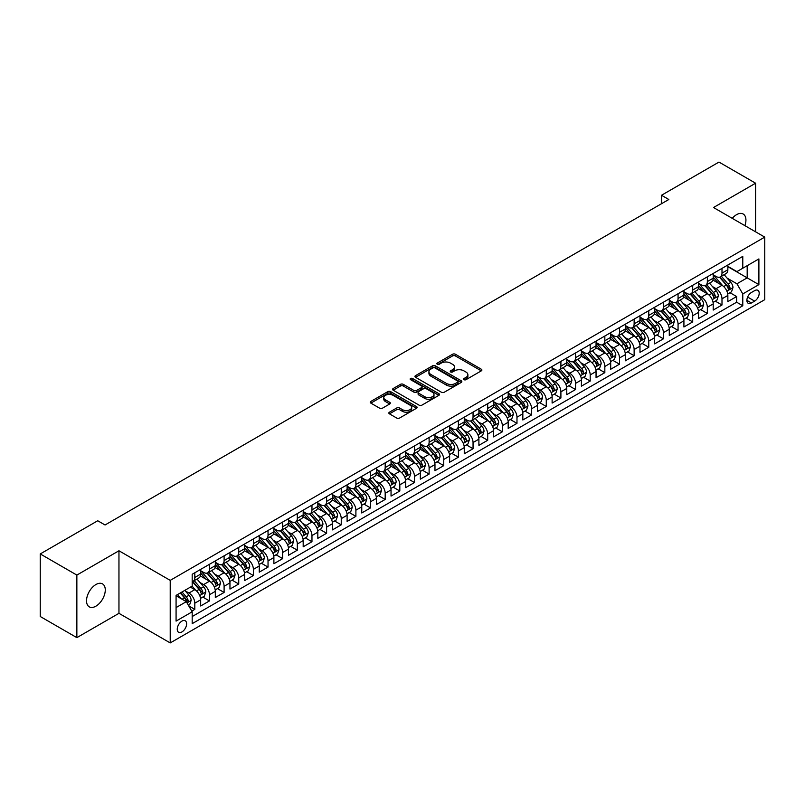 <?xml version="1.0" encoding="UTF-8"?>
<svg xmlns="http://www.w3.org/2000/svg" width="805" height="805" viewBox="0 0 805 805"><rect width="100%" height="100%" fill="white"/><g stroke="black" fill="none" stroke-linecap="round" stroke-linejoin="round"><path stroke-width="1.21" d="M464.012 379.678A1.419 0.825 0 0 0 466.025 379.678L481.289 370.864A2.033 1.177 0 0 0 481.893 370.028A2.033 1.177 0 0 0 481.289 369.203L455.419 354.26A2.033 1.177 0 0 0 452.541 354.26L437.276 363.075A1.419 0.825 0 0 0 436.853 363.659A1.419 0.825 0 0 0 437.276 364.242A1.419 0.825 0 0 0 439.289 364.242L441.261 363.095A6.5 3.753 0 0 1 450.458 363.095L452.621 364.343A6.5 3.753 0 0 1 454.523 367A6.5 3.753 0 0 1 452.621 369.656L450.639 370.793A1.419 0.825 0 0 0 450.226 371.377A1.419 0.825 0 0 0 450.639 371.96A1.419 0.825 0 0 0 452.651 371.96L454.634 370.813A6.5 3.753 0 0 1 463.831 370.813L465.984 372.061A6.5 3.753 0 0 1 467.886 374.717A6.5 3.753 0 0 1 465.984 377.374L464.012 378.511A1.419 0.825 0 0 0 463.589 379.095A1.419 0.825 0 0 0 464.012 379.678L464.012 378.511M95.896 606.185A13.252 7.647 120 0 0 104.559 594.513A13.252 7.647 120 0 0 102.527 583.887A13.252 7.647 120 0 0 95.896 584.551A13.252 7.647 120 0 0 87.242 596.223A13.252 7.647 120 0 0 89.264 606.849A13.252 7.647 120 0 0 95.896 606.185M744.887 225.642A13.252 7.647 120 0 0 743.186 214.009A13.252 7.647 120 0 0 736.565 214.663A13.252 7.647 120 0 0 732.258 218.346M181.93 631.935A6.631 3.824 120 0 0 186.257 626.099A6.631 3.824 120 0 0 185.241 620.786A6.631 3.824 120 0 0 181.93 621.108A6.631 3.824 120 0 0 177.603 626.954A6.631 3.824 120 0 0 178.619 632.267A6.631 3.824 120 0 0 181.93 631.935M389.449 412.19A2.033 1.177 0 0 0 388.845 413.015A2.033 1.177 0 0 0 389.449 413.851L396.704 418.037A2.033 1.177 0 0 0 399.582 418.037L416.537 408.246A2.033 1.177 0 0 0 417.131 407.411A2.033 1.177 0 0 0 416.537 406.585L390.667 391.643A2.033 1.177 0 0 0 387.789 391.643L370.833 401.443A2.033 1.177 0 0 0 370.24 402.269A2.033 1.177 0 0 0 370.833 403.104L379.598 408.165A2.033 1.177 0 0 0 382.476 408.165L389.731 403.969A2.033 1.177 0 0 0 390.324 403.144A2.033 1.177 0 0 0 389.731 402.309L385.384 399.803A5.434 3.14 0 0 1 383.794 397.579A5.434 3.14 0 0 1 387.145 394.681A5.434 3.14 0 0 1 393.071 395.356L410.107 405.197A5.434 3.14 0 0 1 411.697 407.411A5.434 3.14 0 0 1 408.346 410.319A5.434 3.14 0 0 1 402.42 409.634L399.582 407.994A2.033 1.177 0 0 0 396.704 407.994L389.449 412.19L389.449 413.851L396.704 409.685L396.704 407.994M118.959 550.771L76.857 575.082L40.25 553.941L40.25 616.509L76.857 637.64L118.959 613.33L170.217 642.923L170.217 580.365L118.959 550.771L118.959 613.33M755.593 231.82L755.593 183.208L713.502 207.519L764.75 237.113L170.217 580.365M755.593 183.208L718.986 162.077L661.509 195.263L661.509 203.715M40.25 553.941L97.727 520.755L105.053 524.981L668.834 199.489L661.509 195.263M441.402 392.226A2.033 1.177 0 0 0 444.28 392.226L461.245 382.435A2.033 1.177 0 0 0 461.839 381.61A2.033 1.177 0 0 0 461.245 380.775L435.364 365.842A2.033 1.177 0 0 0 432.496 365.842L415.531 375.633A2.033 1.177 0 0 0 414.937 376.458A2.033 1.177 0 0 0 415.531 377.293L441.402 392.226M411.144 379.98A1.419 0.825 0 0 1 412.583 380.181L438.866 395.356L421.931 405.136A2.033 1.177 0 0 1 419.053 405.136L393.182 390.194L393.182 388.533A2.033 1.177 0 0 0 392.588 389.368A2.033 1.177 0 0 0 393.182 390.194M393.182 388.533L400.437 384.347A2.033 1.177 0 0 1 403.315 384.347L413.81 390.405A2.033 1.177 0 0 0 416.678 390.405L421.498 387.618A2.033 1.177 0 0 0 422.092 386.792A2.033 1.177 0 0 0 421.498 385.957L410.57 379.658A1.419 0.825 0 0 1 410.158 379.075A1.419 0.825 0 0 1 411.033 378.32A1.419 0.825 0 0 1 412.583 378.491L438.886 393.675A2.033 1.177 0 0 1 439.49 394.51A2.033 1.177 0 0 1 438.886 395.336L438.886 393.675M191.781 611.116L194.81 609.365L188.742 605.853M185.281 590.92L188.954 593.044A8.281 4.78 60 0 1 194.81 603.187L200.676 599.806L200.676 605.984L209.461 600.902L202.8 597.058M199.922 582.468L203.605 584.591A8.281 4.78 60 0 1 209.461 594.734L215.317 591.353L215.317 597.521L224.102 592.45L217.441 588.606M214.573 574.015L218.246 576.139A8.281 4.78 60 0 1 224.102 586.282L229.958 582.901L229.958 589.069L238.743 583.997L232.082 580.153M229.214 565.553L232.887 567.676A8.281 4.78 60 0 1 238.743 577.829L244.599 574.448L244.599 580.616L253.394 575.545L246.722 571.691M243.855 557.1L247.527 559.223A8.281 4.78 60 0 1 253.394 569.366L259.25 565.985L259.25 572.164L268.035 567.092L261.373 563.238M258.496 548.648L262.178 550.771A8.281 4.78 60 0 1 268.035 560.914L273.891 557.533L273.891 563.711L282.676 558.63L276.014 554.786M273.147 540.195L276.819 542.318A8.281 4.78 60 0 1 282.676 552.461L288.532 549.08L288.532 555.249L297.317 550.177L290.655 546.333M287.788 531.743L291.46 533.866A8.281 4.78 60 0 1 297.317 544.009L303.183 540.628L303.183 546.796L311.968 541.725L305.306 537.881M302.428 523.28L306.111 525.403A8.281 4.78 60 0 1 311.968 535.556L317.824 532.175L317.824 538.344L326.609 533.272L319.947 529.428M317.079 514.828L320.752 516.951A8.281 4.78 60 0 1 326.609 527.094L332.465 523.713L332.465 529.891L341.25 524.82L334.588 520.966M331.72 506.375L335.393 508.498A8.281 4.78 60 0 1 341.25 518.641L347.106 515.26L347.106 521.439L355.901 516.357L349.229 512.513M346.361 497.923L350.034 500.046A8.281 4.78 60 0 1 355.901 510.189L361.757 506.808L361.757 512.976L370.542 507.905L363.88 504.061M361.002 489.47L364.685 491.593A8.281 4.78 60 0 1 370.542 501.736L376.398 498.355L376.398 504.524L385.182 499.452L378.521 495.608M375.653 481.008L379.326 483.131A8.281 4.78 60 0 1 385.182 493.284L391.039 489.903L391.039 496.071L399.823 491L393.162 487.156M390.294 472.555L393.967 474.678A8.281 4.78 60 0 1 399.823 484.821L405.69 481.44L405.69 487.619L414.474 482.547L407.813 478.693M404.935 464.103L408.618 466.226A8.281 4.78 60 0 1 414.474 476.369L420.331 472.988L420.331 479.166L429.115 474.085L422.454 470.241M419.576 455.65L423.259 457.773A8.281 4.78 60 0 1 429.115 467.916L434.972 464.535L434.972 470.704L443.756 465.632L437.095 461.788M434.227 447.198L437.9 449.321A8.281 4.78 60 0 1 443.756 459.464L449.613 456.083L449.613 462.251L458.407 457.18L451.736 453.336M448.868 438.735L452.541 440.858A8.281 4.78 60 0 1 458.407 451.011L464.264 447.63L464.264 453.799L473.048 448.727L466.387 444.883M463.509 430.283L467.192 432.406A8.281 4.78 60 0 1 473.048 442.549L478.905 439.168L478.905 445.346L487.689 440.275L481.028 436.421M478.16 421.83L481.833 423.953A8.281 4.78 60 0 1 487.689 434.096L493.546 430.715L493.546 436.894L502.33 431.812L495.669 427.968M492.801 413.378L496.474 415.501A8.281 4.78 60 0 1 502.33 425.644L508.186 422.263L508.186 428.431L516.981 423.36L510.31 419.516M507.442 404.925L511.125 407.048A8.281 4.78 60 0 1 516.981 417.191L522.837 413.81L522.837 419.979L531.622 414.907L524.961 411.063M522.083 396.463L525.766 398.586A8.281 4.78 60 0 1 531.622 408.739L537.478 405.358L537.478 411.526L546.263 406.455L539.602 402.611M536.734 388.01L540.407 390.133A8.281 4.78 60 0 1 546.263 400.276L552.119 396.895L552.119 403.074L560.904 398.002L554.242 394.148M551.375 379.558L555.048 381.681A8.281 4.78 60 0 1 560.904 391.824L566.77 388.443L566.77 394.621L575.555 389.54L568.894 385.696M566.016 371.105L569.698 373.228A8.281 4.78 60 0 1 575.555 383.371L581.411 379.99L581.411 386.159L590.196 381.087L583.534 377.243M580.667 362.653L584.339 364.776A8.281 4.78 60 0 1 590.196 374.919L596.052 371.538L596.052 377.706L604.837 372.635L598.175 368.791M595.308 354.19L598.98 356.313A8.281 4.78 60 0 1 604.837 366.466L610.693 363.085L610.693 369.254L619.488 364.182L612.816 360.338M609.948 345.737L613.631 347.861A8.281 4.78 60 0 1 619.488 358.004L625.344 354.623L625.344 360.801L634.129 355.73L627.467 351.876M624.589 337.285L628.272 339.408A8.281 4.78 60 0 1 634.129 349.551L639.985 346.17L639.985 352.349L648.77 347.267L642.108 343.423M639.24 328.832L642.913 330.956A8.281 4.78 60 0 1 648.77 341.099L654.626 337.718L654.626 343.886L663.411 338.814L656.749 334.971M653.881 320.38L657.554 322.503A8.281 4.78 60 0 1 663.411 332.646L669.277 329.265L669.277 335.433L678.062 330.362L671.4 326.518M668.522 311.917L672.205 314.041A8.281 4.78 60 0 1 678.062 324.194L683.918 320.813L683.918 326.981L692.702 321.909L686.041 318.066M683.173 303.465L686.846 305.588A8.281 4.78 60 0 1 692.702 315.731L698.559 312.35L698.559 318.528L707.343 313.457L700.682 309.603M697.814 295.012L701.487 297.136A8.281 4.78 60 0 1 707.343 307.279L713.2 303.898L713.2 310.076L721.994 304.994L721.994 298.826A8.281 4.78 -120 0 0 716.128 288.683L712.455 286.56M715.323 301.151L721.994 304.994M200.676 599.806A8.281 4.78 -120 0 0 194.81 589.663L190.423 587.127M215.317 591.353A8.281 4.78 -120 0 0 209.461 581.21L200.405 575.978M229.958 582.901A8.281 4.78 -120 0 0 224.102 572.758L215.046 567.525M244.599 574.448A8.281 4.78 -120 0 0 238.743 564.295L229.687 559.073M259.25 565.985A8.281 4.78 -120 0 0 253.394 555.842L244.338 550.62M273.891 557.533A8.281 4.78 -120 0 0 268.035 547.39L258.979 542.157M288.532 549.08A8.281 4.78 -120 0 0 282.676 538.937L273.62 533.705M303.183 540.628A8.281 4.78 -120 0 0 297.317 530.485L288.26 525.252M317.824 532.175A8.281 4.78 -120 0 0 311.968 522.022L302.911 516.8M332.465 523.713A8.281 4.78 -120 0 0 326.609 513.57L317.552 508.347M347.106 515.26A8.281 4.78 -120 0 0 341.25 505.117L332.193 499.885M361.757 506.808A8.281 4.78 -120 0 0 355.901 496.665L346.844 491.432M376.398 498.355A8.281 4.78 -120 0 0 370.542 488.212L361.485 482.98M391.039 489.903A8.281 4.78 -120 0 0 385.182 479.75L376.126 474.527M405.69 481.44A8.281 4.78 -120 0 0 399.823 471.297L390.767 466.075M420.331 472.988A8.281 4.78 -120 0 0 414.474 462.845L405.418 457.612M434.972 464.535A8.281 4.78 -120 0 0 429.115 454.392L420.059 449.16M449.613 456.083A8.281 4.78 -120 0 0 443.756 445.94L434.7 440.707M464.264 447.63A8.281 4.78 -120 0 0 458.407 437.477L449.351 432.255M478.905 439.168A8.281 4.78 -120 0 0 473.048 429.025L463.992 423.802M493.546 430.715A8.281 4.78 -120 0 0 487.689 420.572L478.633 415.34M508.186 422.263A8.281 4.78 -120 0 0 502.33 412.12L493.274 406.887M522.837 413.81A8.281 4.78 -120 0 0 516.981 403.667L507.925 398.435M537.478 405.358A8.281 4.78 -120 0 0 531.622 395.205L522.566 389.982M552.119 396.895A8.281 4.78 -120 0 0 546.263 386.752L537.207 381.53M566.77 388.443A8.281 4.78 -120 0 0 560.904 378.3L551.858 373.067M581.411 379.99A8.281 4.78 -120 0 0 575.555 369.847L566.499 364.615M596.052 371.538A8.281 4.78 -120 0 0 590.196 361.395L581.14 356.162M610.693 363.085A8.281 4.78 -120 0 0 604.837 352.932L595.781 347.71M625.344 354.623A8.281 4.78 -120 0 0 619.488 344.48L610.432 339.257M639.985 346.17A8.281 4.78 -120 0 0 634.129 336.027L625.072 330.795M654.626 337.718A8.281 4.78 -120 0 0 648.77 327.575L639.713 322.342M669.277 329.265A8.281 4.78 -120 0 0 663.411 319.122L654.354 313.89M683.918 320.813A8.281 4.78 -120 0 0 678.062 310.66L669.005 305.437M698.559 312.35A8.281 4.78 -120 0 0 692.702 302.207L683.646 296.985M713.2 303.898A8.281 4.78 -120 0 0 707.343 293.755L698.287 288.522M754.647 290.625L751.427 292.487A6.42 3.703 120 0 0 747.231 298.142A6.42 3.703 120 0 0 748.217 303.284A6.42 3.703 120 0 0 751.427 302.972L754.647 301.11A6.42 3.703 120 0 0 758.843 295.455A6.42 3.703 120 0 0 757.857 290.303A6.42 3.703 120 0 0 754.647 290.625M170.217 642.923L764.75 299.671L764.75 237.113M176.074 607.584L186.317 601.667L192.184 611.81L192.184 623.654L742.784 305.759L742.784 293.926L736.927 283.783L727.096 278.107M192.184 611.81L176.074 621.108L176.074 595.408L192.184 586.11L192.184 574.277L742.784 256.382L742.784 268.226L758.894 258.918L758.894 284.628L742.784 293.926M200.676 570.725L203.605 572.415A8.281 4.78 60 0 0 207.74 572.828L213.597 569.447A8.281 4.78 -120 0 0 215.317 565.653L215.317 560.914M215.317 562.272L218.246 563.963A8.281 4.78 60 0 0 222.391 564.365L228.248 560.984A8.281 4.78 -120 0 0 229.958 557.201L229.958 552.461M229.958 553.81L232.887 555.5A8.281 4.78 60 0 0 237.032 555.913L242.889 552.532A8.281 4.78 -120 0 0 244.599 548.738L244.599 544.009M244.599 545.357L247.527 547.048A8.281 4.78 60 0 0 251.673 547.46L257.53 544.079A8.281 4.78 -120 0 0 259.25 540.286L259.25 535.556M259.25 536.905L262.178 538.595A8.281 4.78 60 0 0 266.314 539.008L272.171 535.627A8.281 4.78 -120 0 0 273.891 531.833L273.891 527.094M273.891 528.452L276.819 530.143A8.281 4.78 60 0 0 280.965 530.555L286.822 527.174A8.281 4.78 -120 0 0 288.532 523.381L288.532 518.641M288.532 520L291.46 521.69A8.281 4.78 60 0 0 295.606 522.093L301.462 518.712A8.281 4.78 -120 0 0 303.183 514.928L303.183 510.189M303.183 511.537L306.111 513.228A8.281 4.78 60 0 0 310.247 513.64L316.103 510.259A8.281 4.78 -120 0 0 317.824 506.466L317.824 501.736M317.824 503.085L320.752 504.775A8.281 4.78 60 0 0 324.898 505.188L330.754 501.807A8.281 4.78 -120 0 0 332.465 498.013L332.465 493.284M332.465 494.632L335.393 496.323A8.281 4.78 60 0 0 339.539 496.735L345.395 493.354A8.281 4.78 -120 0 0 347.106 489.561L347.106 484.821M347.106 486.18L350.034 487.87A8.281 4.78 60 0 0 354.18 488.283L360.036 484.902A8.281 4.78 -120 0 0 361.757 481.108L361.757 476.369M361.757 477.727L364.685 479.418A8.281 4.78 60 0 0 368.821 479.82L374.677 476.439A8.281 4.78 -120 0 0 376.398 472.656L376.398 467.916M376.398 469.265L379.326 470.955A8.281 4.78 60 0 0 383.472 471.368L389.328 467.987A8.281 4.78 -120 0 0 391.039 464.193L391.039 459.464M391.039 460.812L393.967 462.503A8.281 4.78 60 0 0 398.113 462.915L403.969 459.534A8.281 4.78 -120 0 0 405.69 455.741L405.69 451.011M405.69 452.36L408.618 454.05A8.281 4.78 60 0 0 412.754 454.463L418.61 451.082A8.281 4.78 -120 0 0 420.331 447.288L420.331 442.549M420.331 443.907L423.259 445.598A8.281 4.78 60 0 0 427.395 446.01L433.261 442.629A8.281 4.78 -120 0 0 434.972 438.836L434.972 434.096M434.972 435.455L437.9 437.145A8.281 4.78 60 0 0 442.046 437.548L447.902 434.167A8.281 4.78 -120 0 0 449.613 430.383L449.613 425.644M449.613 426.992L452.541 428.693A8.281 4.78 60 0 0 456.687 429.095L462.543 425.714A8.281 4.78 -120 0 0 464.264 421.921L464.264 417.191M464.264 418.54L467.192 420.23A8.281 4.78 60 0 0 471.328 420.643L477.184 417.262A8.281 4.78 -120 0 0 478.905 413.468L478.905 408.739M478.905 410.087L481.833 411.778A8.281 4.78 60 0 0 485.978 412.19L491.835 408.809A8.281 4.78 -120 0 0 493.546 405.016L493.546 400.276M493.546 401.635L496.474 403.325A8.281 4.78 60 0 0 500.619 403.738L506.476 400.357A8.281 4.78 -120 0 0 508.186 396.563L508.186 391.824M508.186 393.182L511.125 394.873A8.281 4.78 60 0 0 515.26 395.275L521.117 391.894A8.281 4.78 -120 0 0 522.837 388.111L522.837 383.371M522.837 384.72L525.766 386.42A8.281 4.78 60 0 0 529.901 386.823L535.768 383.442A8.281 4.78 -120 0 0 537.478 379.648L537.478 374.919M537.478 376.267L540.407 377.958A8.281 4.78 60 0 0 544.552 378.37L550.409 374.989A8.281 4.78 -120 0 0 552.119 371.196L552.119 366.466M552.119 367.815L555.048 369.505A8.281 4.78 60 0 0 559.193 369.918L565.05 366.537A8.281 4.78 -120 0 0 566.77 362.743L566.77 358.004M566.77 359.362L569.698 361.053A8.281 4.78 60 0 0 573.834 361.465L579.691 358.084A8.281 4.78 -120 0 0 581.411 354.291L581.411 349.551M581.411 350.91L584.339 352.6A8.281 4.78 60 0 0 588.485 353.003L594.342 349.622A8.281 4.78 -120 0 0 596.052 345.838L596.052 341.099M596.052 342.447L598.98 344.148A8.281 4.78 60 0 0 603.126 344.55L608.983 341.169A8.281 4.78 -120 0 0 610.693 337.375L610.693 332.646M610.693 333.995L613.631 335.685A8.281 4.78 60 0 0 617.767 336.098L623.623 332.717A8.281 4.78 -120 0 0 625.344 328.923L625.344 324.194M625.344 325.542L628.272 327.233A8.281 4.78 60 0 0 632.408 327.645L638.274 324.264A8.281 4.78 -120 0 0 639.985 320.471L639.985 315.731M639.985 317.09L642.913 318.78A8.281 4.78 60 0 0 647.059 319.193L652.915 315.812A8.281 4.78 -120 0 0 654.626 312.018L654.626 307.279M654.626 308.637L657.554 310.327A8.281 4.78 60 0 0 661.7 310.73L667.556 307.349A8.281 4.78 -120 0 0 669.277 303.566L669.277 298.826M669.277 300.174L672.205 301.875A8.281 4.78 60 0 0 676.341 302.278L682.197 298.897A8.281 4.78 -120 0 0 683.918 295.103L683.918 290.374M683.918 291.722L686.846 293.412A8.281 4.78 60 0 0 690.992 293.825L696.848 290.444A8.281 4.78 -120 0 0 698.559 286.65L698.559 281.921M698.559 283.269L701.487 284.96A8.281 4.78 60 0 0 705.633 285.373L711.489 281.992A8.281 4.78 -120 0 0 713.2 278.198L713.2 273.459M192.184 616.55L736.635 302.207L736.635 296.542L727.851 301.613L727.851 295.445A8.281 4.78 -120 0 0 721.994 285.302L712.938 280.07M713.2 274.817L716.128 276.507A8.281 4.78 -120 0 0 720.274 276.92A8.281 4.78 -120 0 0 721.994 273.126L721.994 268.387M720.274 276.92L726.13 273.539A8.281 4.78 -120 0 0 727.851 269.745L727.851 265.006M194.81 572.747L194.81 577.487A8.281 4.78 60 0 1 193.099 581.28A8.281 4.78 60 0 1 192.184 581.613M193.099 581.28L198.956 577.899A8.281 4.78 -120 0 0 200.676 574.106L200.676 569.366M209.461 564.295L209.461 569.034A8.281 4.78 60 0 1 207.74 572.828M224.102 555.842L224.102 560.582A8.281 4.78 60 0 1 222.391 564.365M238.743 547.39L238.743 552.119A8.281 4.78 60 0 1 237.032 555.913M253.394 538.937L253.394 543.667A8.281 4.78 60 0 1 251.673 547.46M268.035 530.475L268.035 535.214A8.281 4.78 60 0 1 266.314 539.008M282.676 522.022L282.676 526.762A8.281 4.78 60 0 1 280.965 530.555M297.317 513.57L297.317 518.309A8.281 4.78 60 0 1 295.606 522.093M311.968 505.117L311.968 509.847A8.281 4.78 60 0 1 310.247 513.64M326.609 496.665L326.609 501.394A8.281 4.78 60 0 1 324.898 505.188M341.25 488.202L341.25 492.942A8.281 4.78 60 0 1 339.539 496.735M355.901 479.75L355.901 484.489A8.281 4.78 60 0 1 354.18 488.283M370.542 471.297L370.542 476.037A8.281 4.78 60 0 1 368.821 479.82M385.182 462.845L385.182 467.574A8.281 4.78 60 0 1 383.472 471.368M399.823 454.392L399.823 459.122A8.281 4.78 60 0 1 398.113 462.915M414.474 445.93L414.474 450.669A8.281 4.78 60 0 1 412.754 454.463M429.115 437.477L429.115 442.217A8.281 4.78 60 0 1 427.395 446.01M443.756 429.025L443.756 433.764A8.281 4.78 60 0 1 442.046 437.548M458.407 420.572L458.407 425.302A8.281 4.78 60 0 1 456.687 429.095M473.048 412.12L473.048 416.849A8.281 4.78 60 0 1 471.328 420.643M487.689 403.657L487.689 408.397A8.281 4.78 60 0 1 485.978 412.19M502.33 395.205L502.33 399.944A8.281 4.78 60 0 1 500.619 403.738M516.981 386.752L516.981 391.492A8.281 4.78 60 0 1 515.26 395.275M531.622 378.3L531.622 383.029A8.281 4.78 60 0 1 529.901 386.823M546.263 369.847L546.263 374.577A8.281 4.78 60 0 1 544.552 378.37M560.904 361.385L560.904 366.124A8.281 4.78 60 0 1 559.193 369.918M575.555 352.932L575.555 357.672A8.281 4.78 60 0 1 573.834 361.465M590.196 344.48L590.196 349.219A8.281 4.78 60 0 1 588.485 353.003M604.837 336.027L604.837 340.757A8.281 4.78 60 0 1 603.126 344.55M619.488 327.575L619.488 332.304A8.281 4.78 60 0 1 617.767 336.098M634.129 319.122L634.129 323.851A8.281 4.78 60 0 1 632.408 327.645M648.77 310.66L648.77 315.399A8.281 4.78 60 0 1 647.059 319.193M663.411 302.207L663.411 306.947A8.281 4.78 60 0 1 661.7 310.73M678.062 293.755L678.062 298.484A8.281 4.78 60 0 1 676.341 302.278M692.702 285.302L692.702 290.031A8.281 4.78 60 0 1 690.992 293.825M707.343 276.85L707.343 281.579A8.281 4.78 60 0 1 705.633 285.373M707.343 307.279L707.343 313.457M692.702 315.731L692.702 321.909M678.062 324.194L678.062 330.362M663.411 332.646L663.411 338.814M648.77 341.099L648.77 347.267M634.129 349.551L634.129 355.73M619.488 358.004L619.488 364.182M604.837 366.466L604.837 372.635M590.196 374.919L590.196 381.087M575.555 383.371L575.555 389.54M560.904 391.824L560.904 398.002M546.263 400.276L546.263 406.455M531.622 408.739L531.622 414.907M516.981 417.191L516.981 423.36M502.33 425.644L502.33 431.812M487.689 434.096L487.689 440.275M473.048 442.549L473.048 448.727M458.407 451.011L458.407 457.18M443.756 459.464L443.756 465.632M429.115 467.916L429.115 474.085M414.474 476.369L414.474 482.547M399.823 484.821L399.823 491M385.182 493.284L385.182 499.452M370.542 501.736L370.542 507.905M355.901 510.189L355.901 516.357M341.25 518.641L341.25 524.82M326.609 527.094L326.609 533.272M311.968 535.556L311.968 541.725M297.317 544.009L297.317 550.177M282.676 552.461L282.676 558.63M268.035 560.914L268.035 567.092M253.394 569.366L253.394 575.545M238.743 577.829L238.743 583.997M224.102 586.282L224.102 592.45M209.461 594.734L209.461 600.902M194.81 603.187L194.81 609.365M186.317 601.667L176.074 595.75M736.927 283.783L747.181 277.856L747.181 265.68L758.894 258.918M727.851 266.697L758.894 284.628M727.851 266.364L736.927 271.607L742.784 268.226M76.857 575.082L76.857 637.64M729.974 292.698L736.635 296.542M736.635 302.207L742.784 305.759M464.576 379.88L465.984 379.064A6.5 3.753 0 0 0 467.886 376.408L467.886 374.717M454.523 367L454.523 368.69A6.5 3.753 0 0 1 452.621 371.347L451.213 372.162M481.289 369.203L481.289 370.864L455.419 355.951A2.033 1.177 0 0 0 452.541 355.951L437.84 364.444M461.215 382.456L435.364 367.533A2.033 1.177 0 0 0 432.496 367.533L415.561 377.303M457.653 382.184A1.419 0.825 0 0 0 458.065 381.61A1.419 0.825 0 0 0 457.653 381.027L434.942 367.915A1.419 0.825 0 0 0 432.929 367.915L430.836 369.113A6.5 3.753 0 0 0 428.934 371.769A6.5 3.753 0 0 0 430.836 374.426L446.362 383.391A6.5 3.753 0 0 0 455.56 383.391L457.653 382.184L457.653 383.874A1.419 0.825 0 0 0 458.065 383.301L458.065 381.61M428.934 371.769L428.934 373.46A6.5 3.753 0 0 0 430.836 376.116L430.836 374.426M457.653 383.874L455.56 385.082A6.5 3.753 0 0 1 446.362 385.082L430.836 376.116M393.212 390.214L400.437 386.038L400.437 384.347M422.092 386.792L422.092 388.483A2.033 1.177 0 0 1 421.498 389.308L416.678 392.095A2.033 1.177 0 0 1 413.81 392.095L403.315 386.038A2.033 1.177 0 0 0 400.437 386.038M424.698 396.684A5.434 3.14 0 0 0 430.625 397.368A5.434 3.14 0 0 0 433.976 394.47A5.434 3.14 0 0 0 432.386 392.246L426.388 388.785A2.033 1.177 0 0 0 423.511 388.785L418.691 391.562A2.033 1.177 0 0 0 418.097 392.397A2.033 1.177 0 0 0 418.691 393.222L424.698 396.684L424.698 398.374A5.434 3.14 0 0 0 430.625 399.059A5.434 3.14 0 0 0 433.976 396.161L433.976 394.47M418.097 392.397L418.097 394.088A2.033 1.177 0 0 0 418.691 394.913L418.691 393.222M424.698 398.374L418.691 394.913M411.697 407.411L411.697 409.101A5.434 3.14 0 0 1 408.346 412.009A5.434 3.14 0 0 1 402.42 411.325L399.582 409.685A2.033 1.177 0 0 0 396.704 409.685M383.794 397.579L383.794 399.27A5.434 3.14 0 0 0 385.384 401.494L385.384 399.803M389.701 403.989L385.384 401.494M416.507 408.256L390.667 393.333A2.033 1.177 0 0 0 387.789 393.333L370.853 403.114L370.833 401.443M727.72 293.996L731.514 291.812L732.973 287.586A5.484 3.17 -120 0 0 730.839 282.424L724.148 274.686M722.799 285.835L714.87 276.648A15.838 9.147 -120 0 0 713.2 274.908M718.452 283.259L714.015 278.117A13.152 7.597 -120 0 0 713.2 277.232M719.529 277.212L726.291 285.05A5.484 3.17 60 0 1 728.253 288.834C729.078 289.931 729.662 289.599 730.014 287.818A5.484 3.17 -120 0 0 728.052 284.034L721.361 276.286M719.922 277.091L727.197 285.503A2.797 1.61 60 0 1 727.901 286.6L730.014 287.818M728.253 288.834L728.656 289.478M713.079 302.449L716.863 300.265L718.332 296.039A5.484 3.17 -120 0 0 716.188 290.887L709.497 283.139M708.159 294.288L700.229 285.101A15.838 9.147 -120 0 0 698.559 283.36M703.812 291.712L699.374 286.57A13.152 7.597 -120 0 0 698.559 285.695M704.888 285.664L711.65 293.503A5.484 3.17 60 0 1 713.612 297.287C714.438 298.393 715.021 298.051 715.363 296.27A5.484 3.17 -120 0 0 713.411 292.487L706.72 284.739M705.281 285.544L712.556 293.956A2.797 1.61 60 0 1 713.26 295.053L715.363 296.27M713.612 297.287L714.005 297.941M698.438 310.901L702.222 308.718L703.681 304.491A5.484 3.17 -120 0 0 701.547 299.339L694.856 291.591M693.518 302.74L685.578 293.553A15.838 9.147 -120 0 0 683.918 291.812M689.161 300.164L684.723 295.033A13.152 7.597 -120 0 0 683.918 294.147M690.237 294.127L697.009 301.956A5.484 3.17 60 0 1 698.961 305.739C699.787 306.846 700.38 306.504 700.722 304.723A5.484 3.17 -120 0 0 698.77 300.949L692.079 293.201M690.64 293.996L697.915 302.418A2.797 1.61 60 0 1 698.619 303.505L700.722 304.723M698.961 305.739L699.364 306.393M683.797 319.354L687.581 317.17L689.04 312.944A5.484 3.17 -120 0 0 686.907 307.792L680.215 300.044M678.877 311.203L670.937 302.016A15.838 9.147 -120 0 0 669.277 300.265M674.52 308.617L670.082 303.485A13.152 7.597 -120 0 0 669.277 302.6M675.596 302.579L682.368 310.418A5.484 3.17 60 0 1 684.32 314.192C685.146 315.298 685.729 314.956 686.081 313.175A5.484 3.17 -120 0 0 684.119 309.402L677.428 301.654M675.999 302.449L683.264 310.871A2.797 1.61 60 0 1 683.968 311.968L686.081 313.175M684.32 314.192L684.723 314.846M669.146 327.816L672.93 325.633L674.399 321.396A5.484 3.17 -120 0 0 672.256 316.244L665.574 308.496M664.226 319.655L656.296 310.468A15.838 9.147 -120 0 0 654.626 308.728M659.879 317.079L655.441 311.938A13.152 7.597 -120 0 0 654.626 311.052M660.955 311.032L667.717 318.871A5.484 3.17 60 0 1 669.68 322.644C670.505 323.751 671.088 323.419 671.43 321.638A5.484 3.17 -120 0 0 669.478 317.854L662.787 310.106M661.348 310.901L668.623 319.323A2.797 1.61 60 0 1 669.327 320.42L671.43 321.638M669.68 322.644L670.072 323.298M654.505 336.269L658.289 334.085L659.758 329.859A5.484 3.17 -120 0 0 657.615 324.697L650.923 316.959M649.585 328.108L641.645 318.921A15.838 9.147 -120 0 0 639.985 317.18M645.238 325.532L640.8 320.39A13.152 7.597 -120 0 0 639.985 319.505M646.314 319.484L653.076 327.323A5.484 3.17 60 0 1 655.039 331.107C655.854 332.203 656.447 331.871 656.789 330.09A5.484 3.17 -120 0 0 654.837 326.307L648.146 318.559M646.707 319.364L653.982 327.776A2.797 1.61 60 0 1 654.686 328.873L656.789 330.09M655.039 331.107L655.431 331.751M639.864 344.721L643.648 342.538L645.107 338.311A5.484 3.17 -120 0 0 642.974 333.159L636.282 325.411M634.944 336.56L627.004 327.373A15.838 9.147 -120 0 0 625.344 325.633M630.587 333.984L626.149 328.843A13.152 7.597 -120 0 0 625.344 327.967M631.663 327.937L638.435 335.776A5.484 3.17 60 0 1 640.388 339.559C641.213 340.666 641.796 340.324 642.149 338.543A5.484 3.17 -120 0 0 640.186 334.759L633.495 327.011M632.066 327.816L639.331 336.228A2.797 1.61 60 0 1 640.035 337.325L642.149 338.543M640.388 339.559L640.79 340.213M625.213 353.174L629.007 350.99L630.466 346.764A5.484 3.17 -120 0 0 628.333 341.612L621.641 333.864M620.293 345.013L612.364 335.826A15.838 9.147 -120 0 0 610.693 334.085M615.946 342.437L611.508 337.305A13.152 7.597 -120 0 0 610.693 336.42M617.022 336.399L623.784 344.228A5.484 3.17 60 0 1 625.747 348.012C626.572 349.118 627.155 348.776 627.508 346.995A5.484 3.17 -120 0 0 625.545 343.222L618.854 335.474M617.425 336.269L624.69 344.691A2.797 1.61 60 0 1 625.394 345.778L627.508 346.995M625.747 348.012L626.149 348.666M610.572 361.626L614.356 359.443L615.825 355.216A5.484 3.17 -120 0 0 613.682 350.064L606.99 342.316M605.652 353.476L597.723 344.288A15.838 9.147 -120 0 0 596.052 342.538M601.305 350.889L596.867 345.758A13.152 7.597 -120 0 0 596.052 344.872M602.382 344.852L609.144 352.691A5.484 3.17 60 0 1 611.106 356.464C611.931 357.571 612.514 357.229 612.857 355.448A5.484 3.17 -120 0 0 610.904 351.674L604.213 343.926M602.774 344.721L610.049 353.143A2.797 1.61 60 0 1 610.754 354.24L612.857 355.448M611.106 356.464L611.498 357.118M595.931 370.089L599.715 367.905L601.174 363.669A5.484 3.17 -120 0 0 599.041 358.517L592.349 350.769M591.011 361.928L583.072 352.741A15.838 9.147 -120 0 0 581.411 351M586.654 359.352L582.216 354.21A13.152 7.597 -120 0 0 581.411 353.325M587.731 353.304L594.503 361.143A5.484 3.17 60 0 1 596.455 364.917C597.28 366.023 597.874 365.691 598.216 363.91A5.484 3.17 -120 0 0 596.264 360.127L589.572 352.379M588.133 353.174L595.408 361.596A2.797 1.61 60 0 1 596.113 362.693L598.216 363.91M596.455 364.917L596.857 365.571M581.29 378.541L585.074 376.358L586.533 372.131A5.484 3.17 -120 0 0 584.4 366.969L577.708 359.231M576.37 370.381L568.431 361.193A15.838 9.147 -120 0 0 566.77 359.453M572.013 367.805L567.575 362.663A13.152 7.597 -120 0 0 566.77 361.777M573.09 361.757L579.862 369.596A5.484 3.17 60 0 1 581.814 373.379C582.639 374.476 583.223 374.144 583.575 372.363A5.484 3.17 -120 0 0 581.613 368.579L574.921 360.831M573.492 361.636L580.757 370.048A2.797 1.61 60 0 1 581.462 371.145L583.575 372.363M581.814 373.379L582.216 374.023M566.639 386.994L570.423 384.81L571.892 380.584A5.484 3.17 -120 0 0 569.759 375.432L563.067 367.684M561.719 378.833L553.79 369.646A15.838 9.147 -120 0 0 552.119 367.905M557.372 376.257L552.934 371.115A13.152 7.597 -120 0 0 552.119 370.23M558.449 370.209L565.211 378.048A5.484 3.17 60 0 1 567.173 381.832C567.998 382.939 568.582 382.596 568.924 380.815A5.484 3.17 -120 0 0 566.972 377.032L560.28 369.284M558.841 370.089L566.116 378.501A2.797 1.61 60 0 1 566.821 379.598L568.924 380.815M567.173 381.832L567.575 382.486M551.999 395.446L555.782 393.263L557.251 389.036A5.484 3.17 -120 0 0 555.108 383.884L548.416 376.136M547.078 387.286L539.149 378.098A15.838 9.147 -120 0 0 537.478 376.358M542.731 384.71L538.293 379.568A13.152 7.597 -120 0 0 537.478 378.692M543.808 378.672L550.57 386.501A5.484 3.17 60 0 1 552.532 390.284C553.357 391.391 553.941 391.049 554.283 389.268A5.484 3.17 -120 0 0 552.331 385.494L545.639 377.746M544.2 378.541L551.475 386.964A2.797 1.61 60 0 1 552.18 388.05L554.283 389.268M552.532 390.284L552.924 390.938M537.358 403.899L541.141 401.715L542.6 397.489A5.484 3.17 -120 0 0 540.467 392.337L533.775 384.589M532.437 395.748L524.498 386.561A15.838 9.147 -120 0 0 522.837 384.81M528.08 393.162L523.642 388.03A13.152 7.597 -120 0 0 522.837 387.145M529.157 387.125L535.929 394.963A5.484 3.17 60 0 1 537.881 398.737C538.706 399.844 539.29 399.501 539.642 397.72A5.484 3.17 -120 0 0 537.68 393.947L530.998 386.199M529.559 386.994L536.824 395.416A2.797 1.61 60 0 1 537.529 396.513L539.642 397.72M537.881 398.737L538.283 399.391M522.717 412.361L526.5 410.178L527.959 405.941A5.484 3.17 -120 0 0 525.826 400.789L519.134 393.041M517.796 404.201L509.857 395.014A15.838 9.147 -120 0 0 508.186 393.273M513.439 401.625L509.002 396.483A13.152 7.597 -120 0 0 508.186 395.597M514.516 395.577L521.288 403.416A5.484 3.17 60 0 1 523.24 407.189C524.065 408.296 524.649 407.964 525.001 406.183A5.484 3.17 -120 0 0 523.039 402.399L516.347 394.651M514.918 395.446L522.183 403.869A2.797 1.61 60 0 1 522.888 404.965L525.001 406.183M523.24 407.189L523.642 407.843M508.066 420.814L511.849 418.63L513.318 414.404A5.484 3.17 -120 0 0 511.175 409.242L504.483 401.504M503.145 412.653L495.216 403.466A15.838 9.147 -120 0 0 493.546 401.725M498.798 410.077L494.361 404.935A13.152 7.597 -120 0 0 493.546 404.05M499.875 404.03L506.637 411.868A5.484 3.17 60 0 1 508.599 415.652C509.424 416.749 510.008 416.416 510.35 414.635A5.484 3.17 -120 0 0 508.398 410.852L501.706 403.104M500.267 403.909L507.542 412.321A2.797 1.61 60 0 1 508.247 413.418L510.35 414.635M508.599 415.652L508.991 416.296M493.425 429.266L497.208 427.083L498.667 422.856A5.484 3.17 -120 0 0 496.534 417.704L489.843 409.956M488.504 421.106L480.565 411.919A15.838 9.147 -120 0 0 478.905 410.178M484.157 418.53L479.71 413.388A13.152 7.597 -120 0 0 478.905 412.502M485.224 412.482L491.996 420.321A5.484 3.17 60 0 1 493.948 424.104C494.773 425.211 495.367 424.869 495.709 423.088A5.484 3.17 -120 0 0 493.757 419.304L487.065 411.556M485.626 412.361L492.901 420.774A2.797 1.61 60 0 1 493.606 421.87L495.709 423.088M493.948 424.104L494.351 424.748M478.784 437.719L482.567 435.535L484.026 431.309A5.484 3.17 -120 0 0 481.893 426.157L475.202 418.409M473.863 429.558L465.924 420.371A15.838 9.147 -120 0 0 464.264 418.63M469.506 426.982L465.069 421.84A13.152 7.597 -120 0 0 464.264 420.965M470.583 420.945L477.355 428.773A5.484 3.17 60 0 1 479.307 432.557C480.132 433.664 480.716 433.321 481.068 431.54A5.484 3.17 -120 0 0 479.106 427.767L472.414 420.019M470.985 420.814L478.25 429.236A2.797 1.61 60 0 1 478.955 430.323L481.068 431.54M479.307 432.557L479.71 433.211M464.133 446.171L467.916 443.988L469.385 439.761A5.484 3.17 -120 0 0 467.252 434.609L460.561 426.861M459.212 438.021L451.283 428.834A15.838 9.147 -120 0 0 449.613 427.083M454.865 435.435L450.428 430.303A13.152 7.597 -120 0 0 449.613 429.417M455.942 429.397L462.704 437.236A5.484 3.17 60 0 1 464.666 441.009C465.491 442.116 466.075 441.774 466.417 439.993A5.484 3.17 -120 0 0 464.465 436.219L457.773 428.471M456.334 429.266L463.61 437.689A2.797 1.61 60 0 1 464.314 438.785L466.417 439.993M464.666 441.009L465.069 441.663M449.492 454.634L453.275 452.44L454.745 448.214A5.484 3.17 -120 0 0 452.601 443.062L445.91 435.314M444.571 446.473L436.642 437.286A15.838 9.147 -120 0 0 434.972 435.545M440.224 443.897L435.787 438.755A13.152 7.597 -120 0 0 434.972 437.87M441.301 437.85L448.063 445.688A5.484 3.17 60 0 1 450.025 449.462C450.85 450.569 451.434 450.226 451.776 448.455A5.484 3.17 -120 0 0 449.824 444.672L443.132 436.924M441.693 437.719L448.969 446.141A2.797 1.61 60 0 1 449.673 447.238L451.776 448.455M450.025 449.462L450.418 450.116M434.851 463.086L438.634 460.903L440.094 456.677A5.484 3.17 -120 0 0 437.96 451.514L431.269 443.776M429.93 454.926L421.991 445.739A15.838 9.147 -120 0 0 420.331 443.998M425.573 452.35L421.136 447.208A13.152 7.597 -120 0 0 420.331 446.322M426.65 446.302L433.422 454.141A5.484 3.17 60 0 1 435.374 457.924C436.199 459.021 436.783 458.689 437.135 456.908A5.484 3.17 -120 0 0 435.173 453.124L428.491 445.376M427.053 446.181L434.328 454.594A2.797 1.61 60 0 1 435.032 455.69L437.135 456.908M435.374 457.924L435.777 458.568M420.21 471.539L423.994 469.355L425.453 465.129A5.484 3.17 -120 0 0 423.319 459.977L416.628 452.229M415.289 463.378L407.35 454.191A15.838 9.147 -120 0 0 405.69 452.45M410.932 460.802L406.495 455.66A13.152 7.597 -120 0 0 405.69 454.775M412.009 454.755L418.781 462.593A5.484 3.17 60 0 1 420.733 466.377C421.558 467.484 422.142 467.142 422.494 465.36A5.484 3.17 -120 0 0 420.532 461.577L413.84 453.829M412.412 454.634L419.677 463.046A2.797 1.61 60 0 1 420.381 464.143L422.494 465.36M420.733 466.377L421.136 467.021M405.559 479.991L409.343 477.808L410.812 473.582A5.484 3.17 -120 0 0 408.668 468.43L401.987 460.681M400.638 471.831L392.709 462.644A15.838 9.147 -120 0 0 391.039 460.903M396.291 469.255L391.854 464.113A13.152 7.597 -120 0 0 391.039 463.237M397.368 463.217L404.13 471.046A5.484 3.17 60 0 1 406.092 474.829C406.917 475.936 407.501 475.594 407.843 473.813A5.484 3.17 -120 0 0 405.891 470.04L399.2 462.291M397.761 463.086L405.036 471.509A2.797 1.61 60 0 1 405.74 472.595L407.843 473.813M406.092 474.829L406.485 475.483M390.918 488.444L394.702 486.26L396.171 482.034A5.484 3.17 -120 0 0 394.027 476.882L387.336 469.134M385.998 480.293L378.058 471.106A15.838 9.147 -120 0 0 376.398 469.355M381.651 477.707L377.203 472.575A13.152 7.597 -120 0 0 376.398 471.69M382.717 471.67L389.489 479.508A5.484 3.17 60 0 1 391.441 483.282C392.266 484.389 392.86 484.047 393.202 482.265A5.484 3.17 -120 0 0 391.25 478.492L384.559 470.744M383.12 471.539L390.395 479.961A2.797 1.61 60 0 1 391.099 481.058L393.202 482.265M391.441 483.282L391.844 483.936M376.277 496.906L380.061 494.713L381.52 490.487A5.484 3.17 -120 0 0 379.386 485.335L372.695 477.586M371.357 488.746L363.417 479.559A15.838 9.147 -120 0 0 361.757 477.818M367 486.17L362.562 481.028A13.152 7.597 -120 0 0 361.757 480.142M368.076 480.122L374.848 487.961A5.484 3.17 60 0 1 376.8 491.734C377.625 492.841 378.209 492.499 378.561 490.728A5.484 3.17 -120 0 0 376.599 486.945L369.908 479.196M368.479 479.991L375.744 488.414A2.797 1.61 60 0 1 376.448 489.51L378.561 490.728M376.8 491.734L377.203 492.388M361.626 505.359L365.42 503.175L366.879 498.949A5.484 3.17 -120 0 0 364.746 493.787L358.054 486.049M356.706 497.198L348.776 488.011A15.838 9.147 -120 0 0 347.106 486.27M352.359 494.622L347.921 489.48A13.152 7.597 -120 0 0 347.106 488.595M353.435 488.575L360.197 496.413A5.484 3.17 60 0 1 362.159 500.197C362.985 501.294 363.568 500.962 363.92 499.181A5.484 3.17 -120 0 0 361.958 495.397L355.267 487.649M353.828 488.454L361.103 496.866A2.797 1.61 60 0 1 361.807 497.963L363.92 499.181M362.159 500.197L362.562 500.841M346.985 513.811L350.769 511.628L352.238 507.402A5.484 3.17 -120 0 0 350.095 502.25L343.403 494.501M342.065 505.651L334.135 496.464A15.838 9.147 -120 0 0 332.465 494.723M337.718 503.075L333.28 497.933A13.152 7.597 -120 0 0 332.465 497.047M338.794 497.027L345.556 504.866A5.484 3.17 60 0 1 347.519 508.649C348.344 509.746 348.927 509.414 349.269 507.633A5.484 3.17 -120 0 0 347.317 503.85L340.626 496.101M339.187 496.906L346.462 505.319A2.797 1.61 60 0 1 347.166 506.415L349.269 507.633M347.519 508.649L347.911 509.293M332.344 522.264L336.128 520.08L337.587 515.854A5.484 3.17 -120 0 0 335.454 510.702L328.762 502.954M327.424 514.103L319.484 504.916A15.838 9.147 -120 0 0 317.824 503.175M323.067 511.527L318.629 506.385A13.152 7.597 -120 0 0 317.824 505.51M324.143 505.49L330.915 513.318A5.484 3.17 60 0 1 332.868 517.102C333.693 518.209 334.286 517.867 334.628 516.086A5.484 3.17 -120 0 0 332.676 512.302L325.985 504.564M324.546 505.359L331.821 513.781A2.797 1.61 60 0 1 332.525 514.868L334.628 516.086M332.868 517.102L333.27 517.756M317.703 530.716L321.487 528.533L322.946 524.307A5.484 3.17 -120 0 0 320.813 519.155L314.121 511.406M312.783 522.566L304.843 513.379A15.838 9.147 -120 0 0 303.183 511.628M308.426 519.98L303.988 514.848A13.152 7.597 -120 0 0 303.183 513.962M309.502 513.942L316.274 521.781A5.484 3.17 60 0 1 318.227 525.554C319.052 526.661 319.635 526.319 319.988 524.538A5.484 3.17 -120 0 0 318.025 520.765L311.334 513.016M309.905 513.811L317.17 522.234A2.797 1.61 60 0 1 317.874 523.32L319.988 524.538M318.227 525.554L318.629 526.208M303.052 539.179L306.836 536.985L308.305 532.759A5.484 3.17 -120 0 0 306.162 527.607L299.48 519.859M298.132 531.018L290.202 521.831A15.838 9.147 -120 0 0 288.532 520.09M293.785 528.442L289.347 523.3A13.152 7.597 -120 0 0 288.532 522.415M294.861 522.395L301.623 530.233A5.484 3.17 60 0 1 303.586 534.007C304.411 535.114 304.994 534.772 305.337 533.001A5.484 3.17 -120 0 0 303.384 529.217L296.693 521.469M295.254 522.264L302.529 530.686A2.797 1.61 60 0 1 303.233 531.783L305.337 533.001M303.586 534.007L303.978 534.661M288.411 547.631L292.195 545.448L293.664 541.222A5.484 3.17 -120 0 0 291.521 536.06L284.829 528.322M283.491 539.471L275.551 530.284A15.838 9.147 -120 0 0 273.891 528.543M279.144 536.895L274.706 531.753A13.152 7.597 -120 0 0 273.891 530.867M280.221 530.847L286.983 538.686A5.484 3.17 60 0 1 288.935 542.469C289.76 543.566 290.353 543.234 290.696 541.453A5.484 3.17 -120 0 0 288.743 537.67L282.052 529.921M280.613 530.726L287.888 539.139A2.797 1.61 60 0 1 288.593 540.236L290.696 541.453M288.935 542.469L289.337 543.113M273.77 556.084L277.554 553.9L279.013 549.674A5.484 3.17 -120 0 0 276.88 544.522L270.188 536.774M268.85 547.923L260.911 538.736A15.838 9.147 -120 0 0 259.25 536.995M264.493 545.347L260.055 540.205A13.152 7.597 -120 0 0 259.25 539.32M265.57 539.3L272.342 547.138A5.484 3.17 60 0 1 274.294 550.922C275.119 552.019 275.702 551.687 276.055 549.906A5.484 3.17 -120 0 0 274.092 546.122L267.401 538.374M265.972 539.179L273.237 547.591A2.797 1.61 60 0 1 273.942 548.688L276.055 549.906M274.294 550.922L274.696 551.566M259.119 564.536L262.913 562.353L264.372 558.127A5.484 3.17 -120 0 0 262.239 552.975L255.547 545.227M254.199 556.376L246.27 547.189A15.838 9.147 -120 0 0 244.599 545.448M249.852 553.8L245.414 548.658A13.152 7.597 -120 0 0 244.599 547.782M250.929 547.762L257.691 555.591A5.484 3.17 60 0 1 259.653 559.374C260.478 560.481 261.062 560.139 261.414 558.358A5.484 3.17 -120 0 0 259.452 554.575L252.76 546.837M251.321 547.631L258.596 556.054A2.797 1.61 60 0 1 259.301 557.14L261.414 558.358M259.653 559.374L260.055 560.028M244.479 572.989L248.262 570.805L249.731 566.579A5.484 3.17 -120 0 0 247.588 561.427L240.896 553.679M239.558 564.838L231.629 555.651A15.838 9.147 -120 0 0 229.958 553.9M235.211 562.252L230.773 557.12A13.152 7.597 -120 0 0 229.958 556.235M236.288 556.215L243.05 564.053A5.484 3.17 60 0 1 245.012 567.827C245.837 568.934 246.421 568.592 246.763 566.811A5.484 3.17 -120 0 0 244.811 563.037L238.119 555.289M236.68 556.084L243.955 564.506A2.797 1.61 60 0 1 244.66 565.593L246.763 566.811M245.012 567.827L245.404 568.481M229.838 581.452L233.621 579.258L235.08 575.032A5.484 3.17 -120 0 0 232.947 569.88L226.255 562.132M224.917 573.291L216.978 564.104A15.838 9.147 -120 0 0 215.317 562.363M220.56 570.715L216.122 565.573A13.152 7.597 -120 0 0 215.317 564.687M221.637 564.667L228.409 572.506A5.484 3.17 60 0 1 230.361 576.279C231.186 577.386 231.78 577.044 232.122 575.273A5.484 3.17 -120 0 0 230.17 571.49L223.478 563.742M222.039 564.536L229.314 572.959A2.797 1.61 60 0 1 230.019 574.056L232.122 575.273M230.361 576.279L230.763 576.933M215.197 589.904L218.98 587.72L220.439 583.494A5.484 3.17 -120 0 0 218.306 578.332L211.614 570.594M210.276 581.743L202.337 572.556A15.838 9.147 -120 0 0 200.676 570.815M205.919 579.167L201.481 574.025A13.152 7.597 -120 0 0 200.676 573.14M206.996 573.12L213.768 580.958A5.484 3.17 60 0 1 215.72 584.742C216.545 585.839 217.129 585.507 217.481 583.726A5.484 3.17 -120 0 0 215.519 579.942L208.827 572.194M207.398 572.999L214.663 581.411A2.797 1.61 60 0 1 215.368 582.508L217.481 583.726M215.72 584.742L216.122 585.386M200.546 598.356L204.329 596.173L205.798 591.947A5.484 3.17 -120 0 0 203.665 586.795L196.973 579.047M195.625 590.196L192.123 586.141M191.278 587.62L190.705 586.956M192.355 581.572L199.117 589.411A5.484 3.17 60 0 1 201.079 593.194C201.904 594.291 202.488 593.959 202.83 592.178A5.484 3.17 -120 0 0 200.878 588.395L194.186 580.647M192.747 581.452L200.022 589.864A2.797 1.61 60 0 1 200.727 590.961L202.83 592.178M201.079 593.194L201.471 593.838M188.44 605.34L189.688 604.625L191.157 600.399A5.484 3.17 -120 0 0 189.014 595.247L184.808 590.367M180.873 598.518L177.482 594.593M176.637 596.072L176.074 595.418M180.26 592.993L184.476 597.863A5.484 3.17 60 0 1 186.438 601.647C187.253 602.754 187.847 602.412 188.189 600.631A5.484 3.17 -120 0 0 186.237 596.847L182.021 591.977M180.602 592.792L185.381 598.326A2.797 1.61 60 0 1 186.086 599.413L188.189 600.631M186.438 601.647L186.83 602.301M188.954 593.044L194.81 589.663M203.605 584.591L209.461 581.21M218.246 576.139L224.102 572.758M232.887 567.676L238.743 564.295M247.527 559.223L253.394 555.842M262.178 550.771L268.035 547.39M276.819 542.318L282.676 538.937M291.46 533.866L297.317 530.485M306.111 525.403L311.968 522.022M320.752 516.951L326.609 513.57M335.393 508.498L341.25 505.117M350.034 500.046L355.901 496.665M364.685 491.593L370.542 488.212M379.326 483.131L385.182 479.75M393.967 474.678L399.823 471.297M408.618 466.226L414.474 462.845M423.259 457.773L429.115 454.392M437.9 449.321L443.756 445.94M452.541 440.858L458.407 437.477M467.192 432.406L473.048 429.025M481.833 423.953L487.689 420.572M496.474 415.501L502.33 412.12M511.125 407.048L516.981 403.667M525.766 398.586L531.622 395.205M540.407 390.133L546.263 386.752M555.048 381.681L560.904 378.3M569.698 373.228L575.555 369.847M584.339 364.776L590.196 361.395M598.98 356.313L604.837 352.932M613.631 347.861L619.488 344.48M628.272 339.408L634.129 336.027M642.913 330.956L648.77 327.575M657.554 322.503L663.411 319.122M672.205 314.041L678.062 310.66M686.846 305.588L692.702 302.207M701.487 297.136L707.343 293.755M716.128 288.683L721.994 285.302M721.994 273.126L727.851 269.745M194.81 577.487L200.676 574.106M209.461 569.034L215.317 565.653M224.102 560.582L229.958 557.201M238.743 552.119L244.599 548.738M253.394 543.667L259.25 540.286M268.035 535.214L273.891 531.833M282.676 526.762L288.532 523.381M297.317 518.309L303.183 514.928M311.968 509.847L317.824 506.466M326.609 501.394L332.465 498.013M341.25 492.942L347.106 489.561M355.901 484.489L361.757 481.108M370.542 476.037L376.398 472.656M385.182 467.574L391.039 464.193M399.823 459.122L405.69 455.741M414.474 450.669L420.331 447.288M429.115 442.217L434.972 438.836M443.756 433.764L449.613 430.383M458.407 425.302L464.264 421.921M473.048 416.849L478.905 413.468M487.689 408.397L493.546 405.016M502.33 399.944L508.186 396.563M516.981 391.492L522.837 388.111M531.622 383.029L537.478 379.648M546.263 374.577L552.119 371.196M560.904 366.124L566.77 362.743M575.555 357.672L581.411 354.291M590.196 349.219L596.052 345.838M604.837 340.757L610.693 337.375M619.488 332.304L625.344 328.923M634.129 323.851L639.985 320.471M648.77 315.399L654.626 312.018M663.411 306.947L669.277 303.566M678.062 298.484L683.918 295.103M692.702 290.031L698.559 286.65M707.343 281.579L713.2 278.198M721.994 298.826L727.851 295.445M747.624 297.055L754.647 301.11M746.889 300.346L751.427 302.972M465.984 379.064L465.984 377.374M450.639 371.96L450.639 370.793M452.621 371.347L452.621 369.656M437.276 364.242L437.276 363.075M452.541 355.951L452.541 354.26M455.419 355.951L455.419 354.26M415.531 377.293L415.531 375.633M432.496 367.533L432.496 365.842M435.364 367.533L435.364 365.842M461.245 382.435L461.245 380.775M446.362 385.082L446.362 383.391M455.56 385.082L455.56 383.391M403.315 386.038L403.315 384.347M413.81 392.095L413.81 390.405M416.678 392.095L416.678 390.405M421.498 389.308L421.498 387.618M412.583 380.181L412.583 378.491M399.582 409.685L399.582 407.994M402.42 411.325L402.42 409.634M389.731 403.969L389.731 402.309M387.789 393.333L387.789 391.643M390.667 393.333L390.667 391.643M416.537 408.246L416.537 406.585M726.885 291.179L732.932 287.687M714.87 276.648L715.625 276.216M728.052 284.034L730.839 282.424M723.675 286.56L726.291 285.05M712.244 299.631L718.291 296.139M700.229 285.101L700.984 284.668M713.411 292.487L716.188 290.887M709.034 295.012L711.65 293.503M697.603 308.094L703.651 304.602M685.578 293.553L686.333 293.121M698.77 300.949L701.547 299.339M694.393 303.475L697.009 301.956M682.952 316.546L689.01 313.054M670.937 302.016L671.692 301.573M684.119 309.402L686.907 307.792M679.752 311.927L682.368 310.418M668.311 324.999L674.359 321.507M656.296 310.468L657.051 310.036M669.478 317.854L672.256 316.244M665.101 320.38L667.717 318.871M653.67 333.451L659.718 329.959M641.645 318.921L642.4 318.488M654.837 326.307L657.615 324.697M650.46 328.832L653.076 327.323M639.029 341.904L645.077 338.412M627.004 327.373L627.759 326.941M640.186 334.759L642.974 333.159M635.819 337.285L638.435 335.776M624.378 350.366L630.426 346.875M612.364 335.826L613.118 335.393M625.545 343.222L628.333 341.612M621.168 345.748L623.784 344.228M609.737 358.819L615.785 355.327M597.723 344.288L598.477 343.846M610.904 351.674L613.682 350.064M606.527 354.2L609.144 352.691M595.096 367.271L601.144 363.78M583.072 352.741L583.826 352.298M596.264 360.127L599.041 358.517M591.886 362.653L594.503 361.143M580.445 375.724L586.503 372.232M568.431 361.193L569.185 360.761M581.613 368.579L584.4 366.969M577.245 371.105L579.862 369.596M565.804 384.176L571.852 380.685M553.79 369.646L554.544 369.213M566.972 377.032L569.759 375.432M562.594 379.558L565.211 378.048M551.163 392.639L557.211 389.147M539.149 378.098L539.893 377.666M552.331 385.494L555.108 383.884M547.953 388.02L550.57 386.501M536.522 401.091L542.57 397.6M524.498 386.561L525.252 386.118M537.68 393.947L540.467 392.337M533.312 396.473L535.929 394.963M521.871 409.544L527.919 406.052M509.857 395.014L510.612 394.571M523.039 402.399L525.826 400.789M518.662 404.925L521.288 403.416M507.231 417.996L513.278 414.505M495.216 403.466L495.971 403.033M508.398 410.852L511.175 409.242M504.021 413.378L506.637 411.868M492.59 426.449L498.637 422.957M480.565 411.919L481.32 411.486M493.757 419.304L496.534 417.704M489.38 421.83L491.996 420.321M477.949 434.911L483.996 431.41M465.924 420.371L466.679 419.938M479.106 427.767L481.893 426.157M474.739 430.293L477.355 428.773M463.298 443.364L469.345 439.872M451.283 428.834L452.038 428.391M464.465 436.219L467.252 434.609M460.088 438.745L462.704 437.236M448.657 451.816L454.704 448.325M436.642 437.286L437.397 436.843M449.824 444.672L452.601 443.062M445.447 447.198L448.063 445.688M434.016 460.269L440.063 456.777M421.991 445.739L422.746 445.306M435.173 453.124L437.96 451.514M430.806 455.65L433.422 454.141M419.365 468.721L425.422 465.23M407.35 454.191L408.105 453.758M420.532 461.577L423.319 459.977M416.155 464.103L418.781 462.593M404.724 477.184L410.771 473.682M392.709 462.644L393.464 462.211M405.891 470.04L408.668 468.43M401.514 472.565L404.13 471.046M390.083 485.636L396.13 482.145M378.058 471.106L378.813 470.663M391.25 478.492L394.027 476.882M386.873 481.018L389.489 479.508M375.442 494.089L381.49 490.597M363.417 479.559L364.172 479.116M376.599 486.945L379.386 485.335M372.232 489.47L374.848 487.961M360.791 502.541L366.839 499.05M348.776 488.011L349.531 487.578M361.958 495.397L364.746 493.787M357.581 497.923L360.197 496.413M346.15 510.994L352.198 507.502M334.135 496.464L334.89 496.031M347.317 503.85L350.095 502.25M342.94 506.375L345.556 504.866M331.509 519.456L337.557 515.955M319.484 504.916L320.239 504.483M332.676 512.302L335.454 510.702M328.299 514.828L330.915 513.318M316.858 527.909L322.916 524.417M304.843 513.379L305.598 512.936M318.025 520.765L320.813 519.155M313.648 523.29L316.274 521.781M302.217 536.361L308.265 532.87M290.202 521.831L290.957 521.388M303.384 529.217L306.162 527.607M299.007 531.743L301.623 530.233M287.576 544.814L293.624 541.322M275.551 530.284L276.306 529.851M288.743 537.67L291.521 536.06M284.366 540.195L286.983 538.686M272.935 553.266L278.983 549.775M260.911 538.736L261.665 538.304M274.092 546.122L276.88 544.522M269.725 548.648L272.342 547.138M258.284 561.729L264.332 558.227M246.27 547.189L247.024 546.756M259.452 554.575L262.239 552.975M255.074 557.1L257.691 555.591M243.643 570.182L249.691 566.69M231.629 555.651L232.383 555.209M244.811 563.037L247.588 561.427M240.433 565.563L243.05 564.053M229.002 578.634L235.05 575.142M216.978 564.104L217.732 563.661M230.17 571.49L232.947 569.88M225.792 574.015L228.409 572.506M214.351 587.087L220.409 583.595M202.337 572.556L203.091 572.124M215.519 579.942L218.306 578.332M211.152 582.468L213.768 580.958M199.71 595.539L205.758 592.047M200.878 588.395L203.665 586.795M196.501 590.92L199.117 589.411M187.022 602.875L191.117 600.5M186.237 596.847L189.014 595.247M182.111 599.232L184.476 597.863"/></g></svg>
